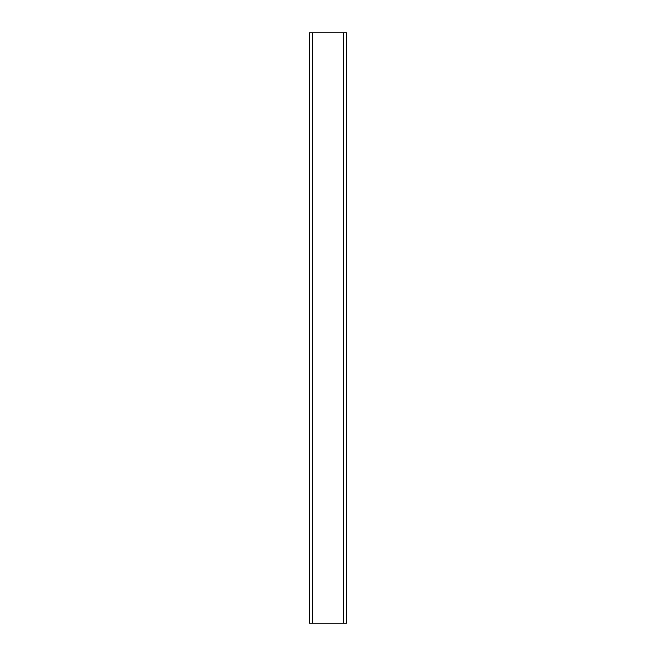 <?xml version="1.0" encoding="UTF-8"?>
<svg xmlns="http://www.w3.org/2000/svg" width="656" height="656" viewBox="0 0 656 656"><rect width="100%" height="100%" fill="white"/><g stroke="black" fill="none" stroke-linecap="round" stroke-linejoin="round"><path stroke-width="0.98" d="M346.45 32.8L346.45 623.2L346.45 32.8L309.55 32.8L309.55 623.2L312.502 623.2L312.502 32.8M346.45 623.2L312.502 623.2M343.498 623.2L343.498 32.8"/></g></svg>
